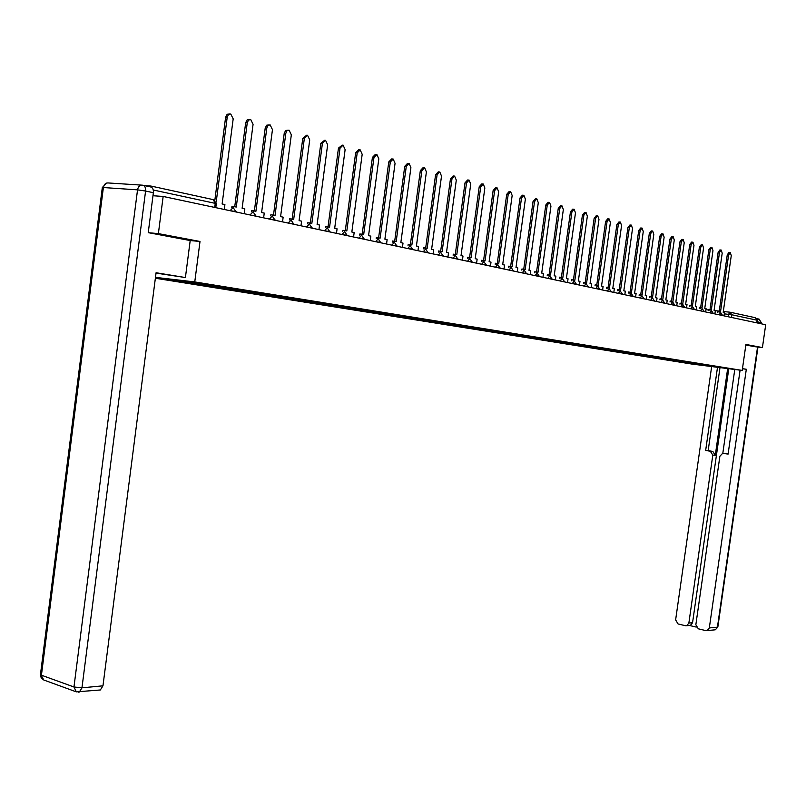 <?xml version="1.0" encoding="UTF-8"?>
<svg xmlns="http://www.w3.org/2000/svg" width="806" height="806" viewBox="0 0 806 806"><rect width="100%" height="100%" fill="white"/><g stroke="black" fill="none" stroke-linecap="round" stroke-linejoin="round"><path stroke-width="1.21" d="M155.367 278.241L691.679 364.03L742.215 370.428L194.76 281.929L200.009 241.468L158.379 233.619L163.155 196.452L765.7 324.737L762.426 347.557L745.923 344.444L742.215 370.428M730.458 312.285L755.444 317.735L757.156 320.234L731.788 314.763L724.272 313.856M756.784 322.843L757.156 320.234M754.416 346.63L762.426 347.557M152.959 189.067L150.934 186.045L144.657 185.632M158.379 233.619L148.667 232.733M152.979 195.737L163.155 196.452M180.453 280.528L179.768 281.304L157.2 277.687L202.608 283.974L716.756 366.831L697.271 364.362L697.915 363.798M179.768 281.304L697.271 364.362M155.477 277.365L194.76 281.929M143.307 185.34L150.379 186.881C152.576 187.365 153.573 189.299 153.362 192.705L148.244 232.652L190.196 240.541L200.009 241.468M695.004 363.325L694.903 364.07M707.386 365.32L707.063 365.934M224.27 209.469L224.914 204.573L222.124 203.968L233.186 118.845L230.718 113.948L228.461 114.563L227.211 117.213L225.62 117.172L227.151 114.291L229.639 113.918M227.211 117.213L216.189 202.125M225.62 117.172L214.839 200.241M190.196 240.541L185.41 277.546L156.032 273.103M185.41 277.546L156.072 272.74L102.967 685.825L100.347 689.976L99.229 690.087M742.447 368.775L746.316 369.259L709.32 627.945L717.431 627.169L757.549 346.993M742.467 368.634L746.316 369.259M727.657 368.584L715.295 455.279L712.806 455.098L688.868 623.058L692.556 622.736L690.44 625.375L689.533 625.456M712.806 455.098L710.318 451.219L712.806 451.41L715.295 455.279M717.501 367.304L705.663 450.463L710.318 451.219M711.648 366.559L675.63 619.905L678.058 623.955L685.463 625.728L686.752 625.708L688.868 623.058M725.39 453.506L722.639 453.325L719.879 456.267L695.85 624.731L698.318 628.811L705.855 630.624L707.194 630.594L709.32 627.945M689.442 625.466L696.243 627.088M723.375 453.345L728.09 454.121L740.089 370.166M754.577 346.651L745.842 345.018M760.884 323.71L761.025 322.722L758.093 322.088L757.952 323.085M758.093 322.088L757.015 318.985M728.775 368.725L692.556 622.736M722.811 453.315L734.77 369.491M725.843 453.536L728.12 453.909M719.99 367.617L708.162 450.655L712.806 451.41M708.162 450.655L705.663 450.463M244.208 213.711L244.843 208.885L242.122 208.301L253.074 124.315L250.686 119.49L248.49 120.104L247.271 122.714L245.679 122.673L247.18 119.832L249.669 119.459M247.271 122.714L236.279 207.031L231.957 206.326L231.806 207.474M233.377 207.616L233.539 206.437M245.679 122.673L234.737 206.699M263.622 217.842L264.247 213.086L261.607 212.512L272.458 129.635L270.141 124.88L267.985 125.504L266.796 128.083L265.214 128.033L266.675 125.222L269.164 124.859M266.796 128.083L255.915 211.283L251.663 210.588L251.522 211.726M255.895 215.857L253.074 211.867L253.235 210.698M265.214 128.033L254.374 210.95M282.543 221.872L283.158 217.167L280.589 216.613L291.329 134.814L289.082 130.139L286.986 130.753L285.818 133.302L284.236 133.252L285.677 130.481L288.155 130.109M285.818 133.302L275.037 215.414L270.866 214.728L270.715 215.877M284.236 133.252L273.496 215.081M300.981 225.801L301.585 221.156L299.076 220.612L309.726 139.871L307.539 135.257L304.346 138.39L302.774 138.34L306.653 135.237M304.346 138.39L293.676 219.444L289.576 218.779L289.425 219.917M290.986 220.028L291.137 218.9M302.774 138.34L292.135 219.111M318.944 229.629L319.559 225.045L317.111 224.511L327.649 144.798L325.533 140.254L322.41 143.357L320.838 143.297L324.687 140.224M322.41 143.357L311.841 223.373L307.801 222.718L307.65 223.856M309.212 223.967L309.363 222.839M320.838 143.297L310.31 223.04M336.475 233.357L337.079 228.833L334.692 228.31L345.129 149.594L343.074 145.12L340.021 148.193L338.46 148.133L342.268 145.09M340.021 148.193L329.553 227.201L325.584 226.557L325.433 227.695M326.984 227.806L327.135 226.677M338.46 148.133L328.022 226.869M353.572 236.994L354.166 232.521L351.839 232.017L362.186 154.278L360.181 149.866L357.199 152.908L355.648 152.848L358.63 149.805L359.405 149.835M357.199 152.908L346.822 230.939L342.923 230.304L342.772 231.433M344.313 231.554L344.464 230.425M355.648 152.848L345.3 230.607M370.256 240.551L370.841 236.128L368.564 235.644L378.82 158.853L376.876 154.5L373.954 157.513L372.412 157.442L375.324 154.44L376.14 154.47M373.954 157.513L363.677 234.586L359.839 233.962L359.688 235.09M361.229 235.211L361.38 234.083M372.412 157.442L362.166 234.254M386.537 244.017L387.122 239.654L384.895 239.17L395.061 163.306L393.167 159.024L390.316 162.006L388.764 161.935L391.625 158.953L392.462 158.994M390.316 162.006L380.13 238.143L376.342 237.528L376.2 238.647M377.732 238.778L377.883 237.649M388.764 161.935L378.619 237.81M402.436 247.402L403.01 243.09L400.844 242.616L410.909 167.658L409.075 163.437L406.274 166.389L404.743 166.318L407.534 163.366L408.4 163.406M406.274 166.389L396.179 241.609L392.462 241.004L392.31 242.122M393.842 242.253L393.993 241.135M404.743 166.318L394.678 241.286M417.961 250.706L418.536 246.445L416.42 245.991L426.394 171.91L424.601 167.739L421.87 170.671L420.339 170.6L423.069 167.668L423.956 167.708M421.87 170.671L411.866 245.004L408.199 244.409L408.048 245.528M409.569 245.659L409.72 244.54M420.339 170.6L410.365 244.681M433.124 253.93L433.699 249.719L431.623 249.276L441.517 176.071L439.774 171.95L437.094 174.852L435.572 174.771L438.252 171.88L439.149 171.92M437.094 174.852L427.18 248.319L423.573 247.734L423.422 248.842M424.943 248.973L425.094 247.865M435.572 174.771L425.689 247.996M447.955 257.094L448.509 252.923L446.494 252.49L456.297 180.121L454.594 176.071L451.975 178.942L450.453 178.861L453.083 175.99L454 176.03M451.975 178.942L442.141 251.553L438.595 250.978L438.444 252.077M439.955 252.218L440.106 251.109M450.453 178.861L440.66 251.23M462.432 260.177L462.997 256.056L461.022 255.633L470.734 184.09L469.082 180.081L466.513 182.932L465.002 182.851L467.571 180.01L468.508 180.05M466.513 182.932L456.77 254.716L453.274 254.152L453.123 255.25M454.624 255.381L454.775 254.283M465.002 182.851L455.289 254.394M476.598 263.189L477.152 259.119L475.218 258.706L484.849 187.969L483.247 184.01L480.719 186.831L479.217 186.75L481.736 183.929L482.693 183.99M480.719 186.831L471.067 257.799L467.621 257.245L467.47 258.343M468.971 258.474L469.112 257.386M479.217 186.75L469.596 257.487M490.451 266.141L491.005 262.111L489.111 261.708L498.662 191.757L497.09 187.858L494.622 190.649L493.121 190.569L495.589 187.778L496.567 187.828M494.622 190.649L485.051 260.832L481.645 260.278L481.504 261.366M482.995 261.507L483.137 260.419M493.121 190.569L483.58 260.509M504.002 269.023L504.546 265.043L502.692 264.64L512.163 195.465L510.631 191.616L508.213 194.387L506.722 194.296L509.14 191.526L510.127 191.586M508.213 194.387L498.723 263.784L495.368 263.25L495.227 264.328M496.708 264.459L496.859 263.381M506.722 194.296L497.262 263.471M517.261 271.844L517.795 267.904L515.991 267.521L525.371 199.102L523.88 195.294L521.502 198.034L520.021 197.944L522.399 195.203L523.396 195.264M521.502 198.034L512.102 266.675L508.798 266.141L508.646 267.219M510.127 267.36L510.269 266.282M520.021 197.944L510.651 266.363M530.227 274.604L530.761 270.715L528.998 270.332L538.297 202.649L536.846 198.891L534.519 201.611L533.038 201.52L535.375 198.8L536.383 198.86M534.519 201.611L525.19 269.506L521.935 268.982L521.784 270.06M523.255 270.191L523.396 269.123M533.038 201.52L523.739 269.194M542.932 277.314L543.456 273.456L541.723 273.083L550.951 206.124L549.541 202.407L547.254 205.107L545.783 205.016L548.07 202.316L549.087 202.377M547.254 205.107L537.995 272.277L534.791 271.763L534.64 272.831M536.101 272.962L536.252 271.904M545.783 205.016L536.564 271.965M555.364 279.954L555.888 276.146L554.185 275.783L563.344 209.53L561.963 205.852L559.717 208.532L558.246 208.442L560.502 205.762L561.52 205.832M559.717 208.532L550.538 274.987L547.375 274.483L547.224 275.541M548.685 275.682L548.826 274.614M558.246 208.442L549.108 274.685M567.535 282.553L568.059 278.775L566.396 278.423L575.474 212.855L574.124 209.228L571.917 211.877L570.467 211.787L572.673 209.137L573.701 209.207M571.917 211.877L562.82 277.647L559.696 277.143L559.555 278.201M560.996 278.332L561.147 277.284M570.467 211.787L561.399 277.335M579.464 285.092L579.977 281.354L578.355 281.002L587.352 216.119L586.043 212.532L583.876 215.162L582.426 215.071L584.592 212.441L585.63 212.512M583.876 215.162L574.849 280.246L571.766 279.753L571.625 280.8M573.066 280.941L573.207 279.894M582.426 215.071L573.439 279.944M591.151 287.581L591.664 283.883L590.063 283.541L598.989 219.313L597.709 215.776L595.584 218.386L594.143 218.285L596.269 215.676L597.317 215.746M595.584 218.386L586.637 282.795L583.594 282.312L583.443 283.349M584.884 283.49L585.025 282.443M594.143 218.285L585.227 282.493M602.596 290.009L603.11 286.352L601.538 286.019L610.394 222.446L609.145 218.95L607.059 221.529L605.618 221.438L607.714 218.849L608.772 218.92M607.059 221.529L598.183 285.294L595.181 284.81L595.03 285.848M596.46 285.989L596.601 284.951M605.618 221.438L596.783 284.992M613.819 292.407L614.323 288.78L612.792 288.447L621.567 225.519L620.348 222.053L618.303 224.622L616.872 224.521L618.927 221.962L619.985 222.033M618.303 224.622L609.497 287.742L606.525 287.268L606.384 288.296M607.805 288.437L607.946 287.399M616.872 224.521L608.097 287.44M624.821 294.744L625.315 291.157L623.814 290.835L632.529 228.531L631.34 225.106L629.325 227.645L627.904 227.544L629.919 225.005L630.987 225.086M629.325 227.645L620.59 290.14L617.658 289.666L617.517 290.694M618.927 290.835L619.068 289.807M627.904 227.544L619.199 289.838M635.602 297.041L636.105 293.495L634.624 293.172L643.269 231.483L642.11 228.098L640.125 230.617L638.715 230.516L640.699 227.997L641.767 228.068M640.125 230.617L631.461 292.487L628.569 292.024L628.428 293.041M629.839 293.183L629.98 292.165M638.715 230.516L630.08 292.185M646.18 299.298L646.674 295.782L645.233 295.47L653.807 234.375L652.669 231.02L650.724 233.528L649.314 233.428L651.268 230.929L652.346 231M650.724 233.528L642.13 294.795L639.269 294.341L639.128 295.349M640.528 295.49L640.669 294.482M649.314 233.428L640.75 294.492M656.558 301.504L657.051 298.019L655.631 297.716L664.134 237.206L663.026 233.901L661.111 236.38L659.711 236.279L661.635 233.8L662.713 233.871M661.111 236.38L652.588 297.051L649.767 296.608L649.626 297.615M651.016 297.746L651.157 296.749M659.711 236.279L651.218 296.759M666.733 303.671L667.227 300.225L665.837 299.923L674.269 239.997L673.191 236.722L671.307 239.181L669.917 239.08L671.801 236.621L672.879 236.692M671.307 239.181L662.844 299.278L660.054 298.835L659.913 299.832M661.303 299.973L661.444 298.976M669.917 239.08L661.484 298.976M676.728 305.796L677.211 302.381L675.841 302.089L684.223 242.727L683.166 239.483L681.302 241.921L679.921 241.82L681.775 239.382L682.863 239.463M681.302 241.921L672.909 301.454L670.159 301.011L670.018 302.008M671.398 302.149L679.921 241.82M686.531 307.882L687.004 304.497L685.664 304.215L693.976 245.407L692.948 242.203L691.125 244.621L689.745 244.52L691.568 242.092L692.656 242.173M691.125 244.621L682.793 303.59L680.073 303.157L679.932 304.144M681.302 304.285L689.745 244.52M696.152 309.937L696.626 306.582L695.316 306.29L703.557 248.036L702.55 244.863L700.757 247.271L699.386 247.16L701.18 244.762L702.268 244.843M700.757 247.271L692.485 305.686L689.795 305.262L689.654 306.24M691.024 306.381L699.386 247.16M705.603 311.942L706.066 308.617L704.776 308.345L712.967 250.616L711.98 247.482L710.207 249.86L708.847 249.759L710.61 247.371L711.708 247.462M710.207 249.86L702.006 307.741L699.346 307.318L699.205 308.295M700.565 308.436L700.706 307.459M708.847 249.759L700.666 307.459M714.872 313.917L715.345 310.622L714.076 310.35L722.196 253.155L721.229 250.051L719.496 252.409L718.136 252.308L719.879 249.941L720.967 250.031M719.496 252.409L711.355 309.766L708.726 309.353L708.585 310.32M709.935 310.451L710.076 309.484M718.136 252.308L710.026 309.484M723.979 315.861L724.453 312.597L723.204 312.325L731.264 255.643L730.327 252.57L728.614 254.918L727.264 254.807L728.977 252.469L730.065 252.55M728.614 254.918L720.524 311.751L717.934 311.338L717.793 312.305M719.133 312.436L719.274 311.479M727.264 254.807L719.204 311.469M722.7 315.287L718.075 314.602M719.143 314.824L720.665 312.597L722.66 315.579M713.491 313.322L708.827 312.627M709.895 312.859L711.446 310.612L713.451 313.615M704.081 311.62L699.407 310.622M700.485 310.854L702.056 308.587L704.132 311.297M694.581 309.292L689.815 308.587M690.893 308.809L692.495 306.532L694.54 309.585M684.848 307.217L680.042 306.502M681.13 306.733L682.753 304.426L684.808 307.519M674.944 305.111L670.078 304.386M671.176 304.618L672.829 302.29L674.904 305.403M664.849 302.955L659.933 302.22M661.031 302.452L662.713 300.114L664.799 303.257M654.553 300.769L649.586 300.013M650.684 300.255L652.397 297.888L654.512 301.071M644.054 298.532L639.037 297.777M640.145 298.008L641.929 295.631L644.014 298.835M633.355 296.245L628.277 295.48M629.395 295.721L631.209 293.324L633.315 296.558M622.444 293.928L617.315 293.142M618.434 293.384L620.227 290.956L622.403 294.23M611.311 291.55L606.122 290.765M607.25 291.006L609.124 288.568L611.27 291.863M599.956 289.132L594.707 288.336M595.836 288.578L597.75 286.12L599.906 289.445M588.36 286.664L583.05 285.858M584.189 286.1L586.083 283.601L588.32 286.976M576.532 284.145L571.162 283.319M572.3 283.561L574.285 281.062L576.492 284.458M564.412 281.888L559.021 280.74M560.17 280.982L562.135 278.443L564.462 281.526M552.12 278.947L546.619 278.1M547.778 278.342L549.833 275.793L552.08 279.259M539.526 276.257L533.955 275.4M535.113 275.652L537.159 273.063L539.486 276.579M526.661 273.516L521.019 272.65M522.187 272.891L524.263 270.282L526.62 273.839M513.513 270.715L507.8 269.829M508.969 270.081L511.155 267.461L513.472 271.038M500.073 267.854L494.29 266.957M495.468 267.209L497.695 264.559L500.032 268.176M486.34 264.932L480.477 264.015M481.656 264.267L483.932 261.597L486.29 265.255M472.286 261.94L466.352 261.003M467.54 261.265L469.858 258.565L472.245 262.262M457.919 258.877L451.904 257.93M453.103 258.182L455.39 255.452L457.879 259.2M443.219 255.744L437.124 254.787M438.323 255.039L440.67 252.278L443.179 256.076M428.177 252.54L422.001 251.563M423.2 251.825L425.669 249.044L428.137 252.872M412.783 249.266L406.516 248.268M407.725 248.52L410.163 245.709L412.743 249.588M397.015 245.911L390.668 244.893M391.877 245.155L394.366 242.304L396.975 246.233M380.865 242.465L374.427 241.437M375.636 241.699L378.185 238.818L380.825 242.797M364.332 238.949L357.783 237.891M359.013 238.153L361.612 235.241L364.282 239.281M347.376 235.332L340.737 234.264M341.966 234.526L344.625 231.584L347.336 235.664M329.997 231.634L323.256 230.546M324.486 230.808L327.216 227.836L329.956 231.967M312.174 227.846L305.333 226.728M306.572 226.99L309.353 223.987L312.134 228.179M293.898 223.947L286.956 222.809M288.185 223.071L291.037 220.038L293.858 224.28M275.148 219.957L268.086 218.799M269.325 219.061L272.247 215.988L275.108 220.29M255.855 216.189L248.722 214.668M249.971 214.94L253.074 211.867M236.128 211.656L228.833 210.437M230.083 210.709L233.146 207.565L236.087 211.988M728.221 316.758L728.574 314.3L730.055 312.204L731.788 314.763L731.405 317.443M705.915 309.726L708.625 310.008M715.335 310.693L719.254 311.096M723.314 311.509L729.924 312.194M151.397 186.146L213.258 199.626L215.242 203.364L153.251 189.994M216.29 203.767L215.242 203.364L214.718 207.434M153.362 192.705L145.584 191.032L81.96 687.83L73.961 686.984L76.308 691.86L43.786 680.002L40.512 674.068L102.291 187.707L103.38 187.536L41.428 675.196L73.961 686.984L137.534 189.853L103.38 187.536C104.075 184.262 105.767 182.73 108.447 182.972L141.584 185.118M78.394 692.163L79.341 692.032L81.96 687.83L102.967 685.825M145.584 191.032C145.795 187.627 144.798 185.672 142.602 185.189C139.922 184.957 138.229 186.508 137.534 189.853L145.584 191.032M756.834 318.622L758.466 318.985L761.408 322.863M707.194 630.594L715.315 629.798L717.844 627.058L715.315 629.798L714.378 629.899M757.952 347.043L717.854 626.957M215.786 207.666L216.31 203.656L213.751 199.727M100.347 689.976L76.308 691.86M40.431 674.642L41.197 677.927L43.786 680.002M106.604 183.063L102.322 187.516M759.081 319.116L761.418 322.823L761.277 323.8M686.752 625.708L690.44 625.375"/></g></svg>
